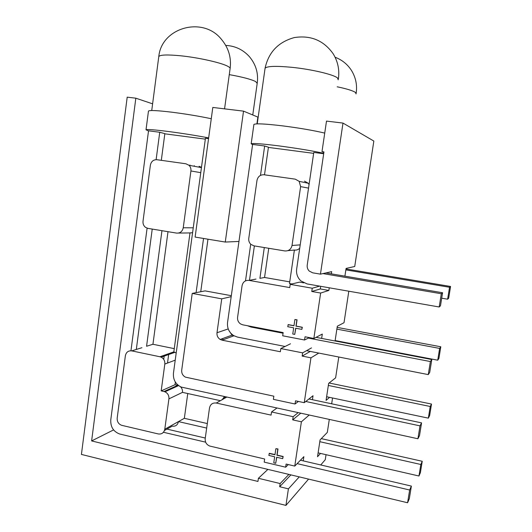 <?xml version="1.0" encoding="UTF-8"?>
<svg xmlns="http://www.w3.org/2000/svg" width="532" height="532" viewBox="0 0 532 532"><rect width="100%" height="100%" fill="white"/><g stroke="black" fill="none" stroke-linecap="round" stroke-linejoin="round"><path stroke-width="0.8" d="M332.553 397.996L331.669 403.795M329.288 419.475L327.32 432.396L320.078 439.891L317.524 456.722L320.517 453.424M348.812 291.21L344.018 322.725L337.315 326.222L335.074 340.992M238.961 241.442L225.269 242.053L195.118 237.073L212.807 107.444L243.53 111.135L258.166 117.226M331.35 273.854L331.682 271.639L320.45 274.146L312.683 272.823L309.225 271.054C307.616 269.392 306.944 267.41 307.223 265.102L323.955 151.899L321.993 151.647L326.502 121.097L342.994 123.078L373.843 141.06L354.724 266.492L346.079 268.421L344.909 276.161M338.791 357.019L335.619 377.853L328.65 383.373L326.069 400.397L329.561 397.364M337.853 341.524L338.412 341.185M320.743 464.961L325.265 459.708L326.03 454.687M205.319 139.138L164.82 133.818M320.45 274.146L342.994 123.078M329.255 287.799L328.856 290.445L320.643 293.046L313.847 338.478L322.299 334.063L321.647 338.418M318.781 353.082L310.954 357.83L304.244 402.691L313.029 395.735L312.43 399.712M309.125 415.086L301.391 421.796L294.768 466.092L303.872 456.662L303.24 460.878M299.263 476.885L288.411 488.868L285.943 505.4L308.573 479.106M341.125 341.704L341.059 342.136M285.943 505.4L81.423 454.421L127.201 97.163L135.826 98.194L152.611 103.833M113.582 429.909L91.624 440.928L257.954 481.447L258.412 478.288L280.138 483.555L279.666 486.733L288.411 488.868M290.891 474.883L279.666 486.733M255.985 279.081L249.043 280.391C245.305 280.125 242.978 281.887 242.073 285.677L237.585 317.345C237.319 320.118 238.296 322.306 240.517 323.922L242.718 324.813L283.157 332.58L282.685 335.785L304.557 340.008L305.036 336.783L313.847 338.478M264.304 247.56L259.895 278.349L264.55 277.471L289.734 281.874M304.47 181.146L308.228 183.247L309.065 184.557M299.722 248.191C298.239 249.708 296.464 250.333 294.389 250.047L287.892 250.652M291.875 283.962L289.488 283.543L294.389 250.047M303.805 282.864L299.569 282.126L290.213 284.354L312.251 288.224L311.765 291.476L320.643 293.046M328.856 290.445L320.317 288.949L320.71 286.302M313.647 153.349L268.401 147.411M187.763 393.534L184.345 418.312L178.466 421.597L206.682 428.074M180.474 386.751C182.037 388.307 182.709 390.182 182.476 392.377L168.917 398.874L164.787 429.231L178.466 421.597C177.648 425.055 175.553 426.571 172.182 426.152L164.488 430.468M141.938 347.702L131.737 350.881L159.933 356.759L173.824 351.871L189.997 232.923L178.486 233.069M161.954 230.682L146.566 346.259L152.937 344.271L174.263 348.64M199.048 166.303L201.488 167.301M192.577 232.703L189.997 232.923M173.824 351.871L176.198 352.995M175.015 384.716L161.183 390.894L164.036 391.519L177.761 385.308L175.015 384.716L175.367 382.102M177.761 385.308L178.479 385.52M220.408 400.689L182.476 392.377M221.964 399.811L224.65 396.706M231.32 295.699L205.066 290.891L192.225 293.398L221.738 298.844L216.996 332.739L228.228 328.929M228.979 330.618L232.038 335.14L234.133 335.878M310.296 351.413L302.163 356.081L310.954 357.83M233.841 335.818L222.063 340.167L280.351 351.745L280.816 348.56L302.642 352.869L302.163 356.081M320.317 288.949L311.765 291.476M249.043 280.391L289.74 287.586L290.213 284.354M192.225 293.398L181.711 370.159C181.485 373.338 182.735 375.665 185.462 377.141L273.84 396.187L273.382 399.346L295.047 404.001L295.519 400.822L304.244 402.691M300.7 413.251L292.686 419.874L301.391 421.796M226.672 397.145L216.271 403.037L271.074 415.113L271.533 411.961L293.159 416.702L292.686 419.874M216.271 403.037C212.64 402.624 210.386 404.247 209.508 407.911L205.192 438.667C205 442.238 206.516 444.699 209.761 446.055L264.643 458.996L264.191 462.122L285.651 467.196L286.116 464.057L294.768 466.092M292.021 245.471C291.064 249.355 288.663 251.177 284.826 250.938L253.957 245.851L250.924 244.401C249.222 242.798 248.504 240.81 248.763 238.436L256.989 180.395C257.92 176.518 260.281 174.642 264.072 174.769L295.26 179.158L299.164 181.346L300.62 186.626L292.021 245.471L300.208 244.88M231.187 296.65L221.738 298.844M164.787 429.231C163.936 432.822 161.775 434.391 158.283 433.946L121.589 425.294C118.49 424.031 117.02 421.637 117.186 418.125L125.372 355.755C126.184 352.164 128.305 350.541 131.737 350.881M175.228 360.144L164.814 364.068L161.183 390.894M183.241 227.776C182.37 231.526 180.148 233.295 176.584 233.096L147.883 228.361L145.549 227.377C143.627 225.854 142.789 223.806 143.022 221.232L150.376 165.173C151.221 161.422 153.402 159.607 156.927 159.713L185.914 163.783L188.98 165.272C190.516 166.802 191.161 168.697 190.922 170.965L183.241 227.776L193.249 227.802M225.269 242.053L243.53 111.135M91.624 440.928L135.826 98.194M323.882 152.365L321.993 151.647M256.909 123.883L257.86 117.133M269.139 453.444L274.964 454.8L275.869 448.676L277.81 449.128L276.906 455.252L282.991 456.675L282.698 458.664L276.613 457.241L275.722 463.272L273.781 462.813L274.672 456.788L268.853 455.425L269.332 453.277L274.997 454.594M275.869 448.676L277.997 448.961L277.092 455.086L283.17 456.503L282.698 458.664M276.766 457.274L275.722 463.272M288.045 324.673L293.977 325.79L294.901 319.513L296.889 319.885L295.958 326.169L302.163 327.34L301.857 329.381L295.659 328.204L294.741 334.395L292.766 334.016L293.677 327.832L287.745 326.701L288.224 324.6L293.99 325.69M294.901 319.513L297.055 319.812L296.131 326.096L302.329 327.266L301.857 329.381M295.812 328.237L294.741 334.395M222.063 340.167L220.195 339.456C217.807 337.88 216.743 335.639 216.996 332.739M168.917 398.874C169.123 395.575 167.799 393.221 164.94 391.805L164.036 391.519M164.814 364.068C165.033 360.955 163.829 358.661 161.203 357.191L159.933 356.759M225.654 397.717L223.726 397.298M184.345 418.312L207.314 423.552M268.746 248.291L264.55 277.471M167.999 231.679L152.937 344.271M288.284 464.569L285.651 467.196M288.896 474.404L280.138 483.555M267.889 469.39L258.412 478.288M298.093 412.686L293.159 416.702M276.893 408.071L271.533 411.961M298.392 401.434L295.047 404.001M319.705 286.13L312.251 288.224M311.506 347.901L302.642 352.869M290.485 343.792L280.816 348.56M309.292 337.607L304.557 340.008M318.109 452.872L418.963 476.007L420.393 472.649L422.235 461.284L321.301 438.627M167.514 363.05L168.79 353.647M194.173 166.25L194.26 165.632M418.963 476.007L420.832 464.483L422.235 461.284M319.805 441.693L420.832 464.483M163.723 359.393L164.288 355.23M189.917 165.445L189.971 165.026M329.122 383L431.512 404.061L429.643 415.558L428.34 418.145L430.228 406.488L431.512 404.061M222.595 339.975L222.802 338.505M328.337 385.447L430.228 406.488M326.621 396.746L428.34 418.145M335.14 340.56L437.73 360.197L439.638 348.413L440.795 346.771L337.135 327.386M440.795 346.771L438.913 358.395L437.73 360.197M439.638 348.413L336.876 329.135M441.7 298.193L447.612 299.203L449.547 287.273L450.577 286.469L346 268.953M450.577 286.469L448.669 298.233L447.612 299.203M449.547 287.273L345.86 269.884M324.733 133.093C313.461 130.426 299.336 128.006 282.346 125.838C265.395 123.83 255.912 123.358 253.904 124.415L253.85 124.801M323.742 153.316C312.617 150.882 297.853 148.428 279.46 145.968C262.555 143.826 253.132 143.081 251.184 143.74L252.587 144.677M306.552 350.681L428.267 374.601L430.375 361.547L431.798 359.526L316.021 337.341M431.798 359.526L429.723 372.387L428.267 374.601M249.481 280.304L254.376 245.924M264.497 174.828L268.434 147.211L264.657 146.007L260.487 175.387M430.375 361.547L308.354 338.079M283.064 333.212L251.091 327.067L247.46 325.724M245.505 280.869L250.712 244.208M285.079 346.458L237.518 337.108L233.714 335.639C229.093 332.54 227.038 328.171 227.543 322.538L252.62 144.431L264.657 146.007M323.682 153.735L313.78 152.438L296.65 269.119C296.111 273.794 297.534 277.731 300.926 280.943L307.09 283.928L439.179 306.984L441.314 293.744L442.577 292.753L325.89 272.929M442.577 292.753L440.476 305.787L439.179 306.984M441.314 293.744L322.924 273.594M211.27 118.729C199.094 116.169 185.874 113.974 171.597 112.166C157.366 110.47 149.652 110.097 148.468 111.055L148.441 111.241M208.65 137.901C196.468 135.58 183.261 133.472 169.023 131.584C154.832 129.775 147.165 129.183 146.021 129.795L148.508 130.958M156.122 159.66L159.733 132.269L148.528 130.805L110.769 419.914C110.463 426.943 113.436 431.638 119.68 434.006L407.592 502.747L409.341 498.637L411.369 486.088L300.434 460.227M136.312 349.451L152.232 229.079M161.316 160.332L164.847 133.625L159.733 132.269M166.928 429.098L205.286 438.042M407.592 502.747L409.647 490.012L411.369 486.088M163.45 432.277L205.651 442.172M297.149 463.631L409.647 490.012M130.952 350.774L147.098 228.175M308.946 398.973L421.57 422.887L419.522 435.588L417.919 438.76L420.001 425.866L421.57 422.887M200.737 291.736L207.972 239.194M305.76 401.487L420.001 425.866M196.102 292.64L203.543 238.462M208.551 138.659L205.445 138.254L173.439 373.258C173.013 379.655 175.587 384.257 181.153 387.057L417.919 438.76M308.54 188.115L300.62 186.626M200.757 172.667L190.922 170.965M252.76 114.998L257.195 83.411L255.673 81.582C251.177 79.308 242.379 76.987 229.272 74.626M356.048 93.925L355.569 92.541C353.215 90.792 347.097 88.884 337.195 86.802M338.226 79.833L337.547 77.991C333.817 74.573 311.513 69.28 291.736 67.305C276.008 65.828 267.117 66.121 265.082 68.196L264.983 68.874M252.254 326.648L251.091 327.067M224.564 108.854L230.07 68.834C230.423 68.182 229.731 67.384 228.002 66.427C221.93 62.862 198.729 57.589 180.454 55.767C167.248 54.503 160.026 54.776 158.789 56.565L158.742 56.911M308.228 183.247L299.164 181.346M201.442 167.627L188.98 165.272M232.038 335.14L220.195 339.456M178.592 385.6L164.94 391.805M175.048 352.284L161.203 357.191M257.262 82.979C258.499 73.15 255.865 64.365 249.375 56.625C243.038 49.656 235.157 45.918 225.741 45.4M356.161 93.246C357.338 85.167 355.815 77.625 351.586 70.63C347.602 64.365 342.103 59.903 335.1 57.237M253.904 124.415L251.184 143.74M338.365 78.989C339.669 69.971 337.926 61.559 333.145 53.739C323.669 40.432 310.721 35.046 294.309 37.573C278.322 42.008 268.58 52.216 265.082 68.196L257.229 123.87M148.468 111.055L146.021 129.795M230.143 68.335C231.487 57.376 228.467 47.567 221.079 38.909C202.453 16.046 161.489 27.691 158.789 56.565L151.733 110.53"/></g></svg>
